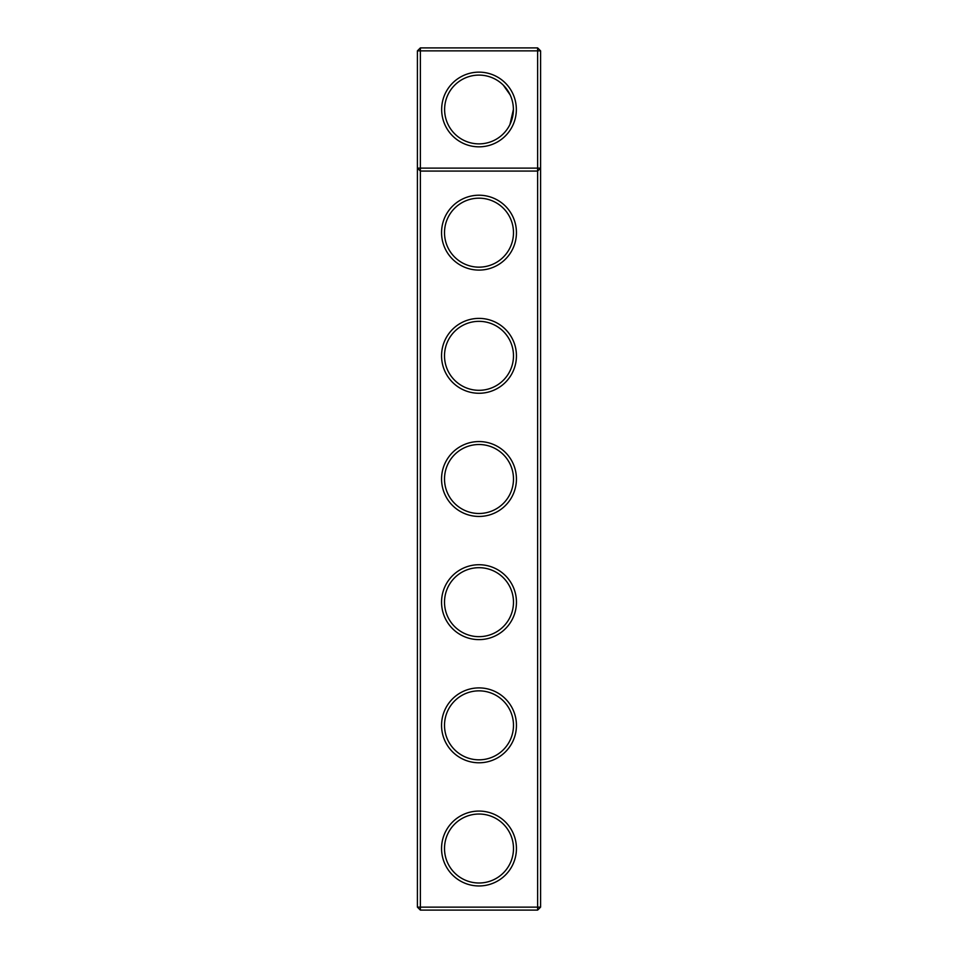 <?xml version="1.0" encoding="UTF-8"?>
<svg xmlns="http://www.w3.org/2000/svg" width="958" height="958" viewBox="0 0 958 958"><rect width="100%" height="100%" fill="white"/><g stroke="black" fill="none" stroke-linecap="round" stroke-linejoin="round"><path stroke-width="1.44" d="M417.413 907.142L417.413 50.858L420.37 47.9L537.63 47.9L540.587 50.858L540.587 907.142L537.63 910.1L420.37 910.1L417.413 907.142L420.37 907.142L420.37 171.075L417.413 168.117L540.587 168.117L537.63 171.075L537.63 47.9M420.37 910.1L420.37 907.142L537.63 907.142L537.63 171.075L420.37 171.075L420.37 50.858L417.413 50.858M540.587 50.858L420.37 50.858L420.37 47.9M537.63 910.1L537.63 907.142L540.587 907.142M516.35 109.487A37.35 37.35 0 0 1 460.331 141.832A37.35 37.35 0 0 1 460.331 77.143A37.35 37.35 0 0 1 516.35 109.487M479 516.446A37.446 37.446 0 0 0 511.428 460.283A37.446 37.446 0 0 0 446.572 460.283A37.446 37.446 0 0 0 479 516.446M479 393.271A37.446 37.446 0 0 0 511.428 337.108A37.446 37.446 0 0 0 446.572 337.108A37.446 37.446 0 0 0 479 393.271M479 270.096A37.446 37.446 0 0 0 511.428 213.933A37.446 37.446 0 0 0 446.572 213.933A37.446 37.446 0 0 0 479 270.096M479 885.958A37.446 37.446 0 0 0 511.428 829.796A37.446 37.446 0 0 0 446.572 829.796A37.446 37.446 0 0 0 479 885.958M479 762.784A37.446 37.446 0 0 0 511.428 706.621A37.446 37.446 0 0 0 446.572 706.621A37.446 37.446 0 0 0 479 762.784M479 639.621A37.446 37.446 0 0 0 511.428 583.446A37.446 37.446 0 0 0 446.572 583.446A37.446 37.446 0 0 0 479 639.621M479 267.15A34.488 34.488 0 0 0 508.866 215.418A34.488 34.488 0 0 0 449.134 215.418A34.488 34.488 0 0 0 479 267.15M479 390.313A34.488 34.488 0 0 0 508.866 338.581A34.488 34.488 0 0 0 449.134 338.581A34.488 34.488 0 0 0 479 390.313M479 513.488A34.488 34.488 0 0 0 508.866 461.756A34.488 34.488 0 0 0 449.134 461.756A34.488 34.488 0 0 0 479 513.488M479 636.663A34.488 34.488 0 0 0 508.866 584.931A34.488 34.488 0 0 0 449.134 584.931A34.488 34.488 0 0 0 479 636.663M479 759.826A34.488 34.488 0 0 0 508.866 708.094A34.488 34.488 0 0 0 449.134 708.094A34.488 34.488 0 0 0 479 759.826M479 883.001A34.488 34.488 0 0 0 508.866 831.269A34.488 34.488 0 0 0 449.134 831.269A34.488 34.488 0 0 0 479 883.001M513.392 109.487A34.392 34.392 0 0 1 461.804 139.269A34.392 34.392 0 0 1 461.804 79.706A34.392 34.392 0 0 1 513.392 109.487L509.967 124.432M503.321 85.166L510.111 94.83"/></g></svg>
